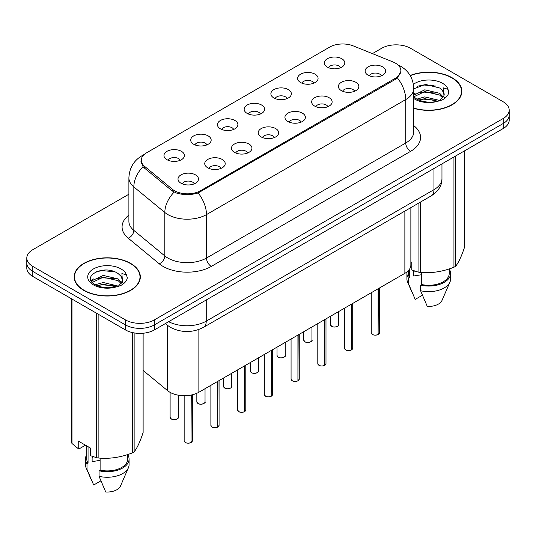 <?xml version="1.0" encoding="UTF-8"?>
<svg xmlns="http://www.w3.org/2000/svg" width="536" height="536" viewBox="0 0 536 536"><rect width="100%" height="100%" fill="white"/><g stroke="black" fill="none" stroke-linecap="round" stroke-linejoin="round"><path stroke-width="0.8" d="M300.616 82.537A10.238 5.909 180 0 1 298.586 80.862A10.238 5.909 180 0 1 301.976 73.519A10.238 5.909 180 0 1 315.088 74.182A10.238 5.909 180 0 1 317.118 80.862A10.238 5.909 180 0 1 300.616 82.537M313.841 83.147A6.144 3.544 0 0 0 312.193 81.418A6.144 3.544 0 0 0 306.143 80.521A6.144 3.544 0 0 0 301.862 83.147M273.889 97.967A10.238 5.909 180 0 1 271.853 96.299A10.238 5.909 180 0 1 275.243 88.949A10.238 5.909 180 0 1 288.361 89.613A10.238 5.909 180 0 1 290.391 96.299A10.238 5.909 180 0 1 273.889 97.967M287.115 98.577A6.144 3.544 0 0 0 285.467 96.855A6.144 3.544 0 0 0 279.417 95.957A6.144 3.544 0 0 0 275.135 98.577M247.156 113.398A10.238 5.909 180 0 1 245.126 111.729A10.238 5.909 180 0 1 248.516 104.386A10.238 5.909 180 0 1 261.628 105.043A10.238 5.909 180 0 1 263.665 111.729A10.238 5.909 180 0 1 247.156 113.398M260.382 114.014A6.144 3.544 0 0 0 258.734 112.285A6.144 3.544 0 0 0 252.684 111.388A6.144 3.544 0 0 0 248.403 114.014M220.43 128.834A10.238 5.909 180 0 1 218.4 127.159A10.238 5.909 180 0 1 221.79 119.816A10.238 5.909 180 0 1 234.902 120.473A10.238 5.909 180 0 1 236.932 127.159A10.238 5.909 180 0 1 220.43 128.834M233.656 129.444A6.144 3.544 0 0 0 232.008 127.715A6.144 3.544 0 0 0 225.958 126.818A6.144 3.544 0 0 0 221.676 129.444M193.697 144.264A10.238 5.909 180 0 1 191.667 142.589A10.238 5.909 180 0 1 195.057 135.246A10.238 5.909 180 0 1 208.176 135.91A10.238 5.909 180 0 1 210.206 142.589A10.238 5.909 180 0 1 193.697 144.264M206.93 144.874A6.144 3.544 0 0 0 205.281 143.145A6.144 3.544 0 0 0 199.231 142.248A6.144 3.544 0 0 0 194.943 144.874M166.971 159.695A10.238 5.909 180 0 1 164.941 158.026A10.238 5.909 180 0 1 168.331 150.676A10.238 5.909 180 0 1 181.443 151.34A10.238 5.909 180 0 1 183.473 158.026A10.238 5.909 180 0 1 166.971 159.695M180.197 160.304A6.144 3.544 0 0 0 178.548 158.582A6.144 3.544 0 0 0 172.498 157.685A6.144 3.544 0 0 0 168.217 160.304M327.342 67.107A10.238 5.909 180 0 1 325.312 65.432A10.238 5.909 180 0 1 328.702 58.089A10.238 5.909 180 0 1 341.821 58.746A10.238 5.909 180 0 1 343.851 65.432A10.238 5.909 180 0 1 327.342 67.107M340.574 67.717A6.144 3.544 0 0 0 338.926 65.988A6.144 3.544 0 0 0 332.876 65.091A6.144 3.544 0 0 0 328.588 67.717M341.385 90.644A10.238 5.909 180 0 1 339.355 88.969A10.238 5.909 180 0 1 342.745 81.626A10.238 5.909 180 0 1 355.857 82.283A10.238 5.909 180 0 1 357.887 88.969A10.238 5.909 180 0 1 341.385 90.644M354.611 91.254A6.144 3.544 0 0 0 352.963 89.525A6.144 3.544 0 0 0 346.913 88.628A6.144 3.544 0 0 0 342.631 91.254M314.652 106.074A10.238 5.909 180 0 1 312.622 104.399A10.238 5.909 180 0 1 316.012 97.056A10.238 5.909 180 0 1 329.131 97.719A10.238 5.909 180 0 1 331.161 104.399A10.238 5.909 180 0 1 314.652 106.074M327.885 106.684A6.144 3.544 0 0 0 326.236 104.962A6.144 3.544 0 0 0 320.186 104.058A6.144 3.544 0 0 0 315.898 106.684M287.926 121.505A10.238 5.909 180 0 1 285.896 119.836A10.238 5.909 180 0 1 289.286 112.486A10.238 5.909 180 0 1 302.398 113.15A10.238 5.909 180 0 1 304.428 119.836A10.238 5.909 180 0 1 287.926 121.505M301.152 122.121A6.144 3.544 0 0 0 299.503 120.392A6.144 3.544 0 0 0 293.453 119.495A6.144 3.544 0 0 0 289.172 122.121M261.2 136.935A10.238 5.909 180 0 1 259.169 135.266A10.238 5.909 180 0 1 262.553 127.923A10.238 5.909 180 0 1 275.671 128.58A10.238 5.909 180 0 1 277.702 135.266A10.238 5.909 180 0 1 261.2 136.935M274.425 137.551A6.144 3.544 0 0 0 272.777 135.822A6.144 3.544 0 0 0 266.727 134.925A6.144 3.544 0 0 0 262.446 137.551M234.466 152.371A10.238 5.909 180 0 1 232.436 150.696A10.238 5.909 180 0 1 235.827 143.353A10.238 5.909 180 0 1 248.945 144.01A10.238 5.909 180 0 1 250.975 150.696A10.238 5.909 180 0 1 234.466 152.371M247.699 152.981A6.144 3.544 0 0 0 246.051 151.252A6.144 3.544 0 0 0 240.001 150.355A6.144 3.544 0 0 0 235.713 152.981M207.74 167.802A10.238 5.909 180 0 1 205.71 166.126A10.238 5.909 180 0 1 209.1 158.783A10.238 5.909 180 0 1 222.212 159.447A10.238 5.909 180 0 1 224.242 166.126A10.238 5.909 180 0 1 207.74 167.802M220.966 168.411A6.144 3.544 0 0 0 219.318 166.689A6.144 3.544 0 0 0 213.268 165.785A6.144 3.544 0 0 0 208.986 168.411M181.007 183.232A10.238 5.909 180 0 1 178.977 181.563A10.238 5.909 180 0 1 182.367 174.213A10.238 5.909 180 0 1 195.486 174.877A10.238 5.909 180 0 1 197.516 181.563A10.238 5.909 180 0 1 181.007 183.232M194.24 183.848A6.144 3.544 0 0 0 192.591 182.119A6.144 3.544 0 0 0 186.541 181.222A6.144 3.544 0 0 0 182.26 183.848M368.111 75.208A10.238 5.909 180 0 1 366.081 73.539A10.238 5.909 180 0 1 369.472 66.196A10.238 5.909 180 0 1 382.59 66.853A10.238 5.909 180 0 1 384.62 73.539A10.238 5.909 180 0 1 368.111 75.208M381.337 75.824A6.144 3.544 0 0 0 379.689 74.095A6.144 3.544 0 0 0 373.639 73.198A6.144 3.544 0 0 0 369.358 75.824M393.009 61.955A18.425 10.633 180 0 1 395.468 63.148A18.425 10.633 180 0 1 400.868 70.672A18.425 10.633 180 0 1 395.468 78.189L200.551 190.722A18.425 10.633 180 0 1 172.431 189.302L144.613 166.368A18.425 10.633 180 0 1 141.283 160.271A18.425 10.633 180 0 1 146.676 152.747L329.687 47.088A18.425 10.633 180 0 1 353.278 45.895L393.009 61.955M410.864 207.626L410.864 264.965A20.469 11.819 180 0 1 404.868 273.327L198.869 392.258A20.469 11.819 180 0 1 167.627 390.677L143.125 370.47M413.738 108.306A33.091 19.108 0 0 0 461.851 91.281A33.091 19.108 0 0 0 452.156 77.774A33.091 19.108 0 0 0 410.147 75.482M130.643 263.404A33.091 19.108 0 0 0 94.577 259.257A33.091 19.108 0 0 0 74.149 276.911A33.091 19.108 0 0 0 83.844 290.418A33.091 19.108 0 0 0 119.903 294.559A33.091 19.108 0 0 0 140.332 276.911A33.091 19.108 0 0 0 130.643 263.404M74.491 278.633A33.091 19.108 0 0 0 74.377 279.135M401.008 71.174L397.397 77.914L395.615 79.214L198.139 192.96C190.836 195.158 183.533 195.158 176.23 192.96L172.096 190.863L144.278 167.929L143.038 166.669L140.948 161.363M128.895 194.213L32.797 249.696A20.469 11.819 0 0 0 26.8 258.05L26.8 268.08A20.469 11.819 0 0 0 32.797 276.435L125.431 329.921L125.431 324.903A20.469 11.819 0 0 0 154.381 324.903L503.204 123.514A20.469 11.819 0 0 0 509.2 115.153A20.469 11.819 0 0 1 503.204 123.514L154.381 324.903A20.469 11.819 0 0 1 125.431 324.903L32.797 271.424L125.431 324.903L125.431 319.892A20.469 11.819 0 0 0 154.381 319.892L503.204 118.496A20.469 11.819 0 0 0 509.2 110.141A20.469 11.819 0 0 0 503.204 101.786L410.569 48.3A20.469 11.819 0 0 0 381.619 48.3L372.399 53.627M26.8 263.069A20.469 11.819 0 0 0 32.797 271.424A20.469 11.819 0 0 1 26.8 263.069M26.8 258.05A20.469 11.819 0 0 0 32.797 266.412L125.431 319.892M140.11 279.135A33.091 19.108 0 0 0 139.99 278.633M461.623 93.512A33.091 19.108 0 0 0 461.509 93.003M125.431 329.921A20.469 11.819 0 0 0 154.381 329.921L503.204 128.526A20.469 11.819 0 0 0 509.2 120.171L509.2 110.141M378.088 334.571C375.656 335.348 373.786 335.328 372.487 334.498L371.254 332.762A4.094 2.365 0 0 0 372.453 334.437A4.094 2.365 0 0 0 378.115 334.504L378.021 334.558A3.96 2.285 180 0 1 372.553 334.491M378.115 334.337L378.369 288.623M378.115 334.504L378.115 288.77M351.361 350.001C348.929 350.785 347.06 350.758 345.753 349.928L344.527 348.192A4.094 2.365 0 0 0 345.727 349.867A4.094 2.365 0 0 0 351.388 349.934L351.294 349.988A3.96 2.285 180 0 1 345.82 349.921M351.388 349.767L351.636 304.053M351.388 349.934L351.388 304.2M324.628 365.431C322.196 366.215 320.334 366.188 319.027 365.358L317.801 363.629A4.094 2.365 0 0 0 319 365.297A4.094 2.365 0 0 0 324.655 365.371L324.568 365.425A3.96 2.285 180 0 1 319.094 365.351M324.655 365.204L324.91 319.49M324.655 365.371L324.655 319.63M297.902 380.862C295.47 381.645 293.601 381.625 292.294 380.795L291.068 379.059A4.094 2.365 0 0 0 292.267 380.728A4.094 2.365 0 0 0 297.929 380.801L297.835 380.855A3.96 2.285 180 0 1 292.368 380.788M297.929 380.634L298.184 334.92M297.929 380.801L297.929 335.067M271.169 396.298C268.744 397.076 266.874 397.055 265.568 396.225L264.342 394.489A4.094 2.365 0 0 0 265.541 396.164A4.094 2.365 0 0 0 271.203 396.231L271.109 396.285A3.96 2.285 180 0 1 265.635 396.218M271.203 396.064L271.45 350.35M271.203 396.231L271.203 350.497M413.738 108.084A32.75 18.907 0 0 0 461.509 91.281A32.75 18.907 0 0 0 451.915 77.914A32.75 18.907 0 0 0 410.268 75.677M414.422 270.968A15.423 8.904 0 0 0 413.638 272.482M413.638 270.693L413.638 276.013L421.631 274.713M416.854 99.133L424.767 96.895L439.828 100.487M435.848 100.199L423.554 99.14L418.67 100.024L424.767 98.664L438.113 101.224M413.738 95.18L424.767 89.82L439.667 93.304L443.252 97.029M413.819 96.781L424.767 91.589L439.667 95.073L442.656 97.874M413.738 96.688L416.398 98.865C422.368 102.101 429.423 102.925 437.564 101.344L441.892 100.078C446.059 97.941 448.371 95.274 448.826 92.071L447.975 89.304L443.413 87.877L443.949 95.683L444.183 94.624A15.423 8.904 0 0 0 442.441 90.51L444.177 94.839M442.441 90.51L439.681 87.998L425.564 84.427L413.738 88.802M443.949 95.683L440.19 100.225M410.864 261.803L411.815 262.352L411.815 269.99L418.06 272.067A36.843 21.273 0 0 0 420.392 272.422C431.534 273.4 442.716 271.672 453.945 267.236A36.843 21.273 0 0 0 455.654 266.251C458.635 262.519 461.63 256.061 464.645 246.882L464.645 150.79M421.631 272.509L421.631 284.536A20.469 11.819 0 0 0 449.228 273.461L449.228 268.925M421.631 284.536L420.579 285.145A21.835 12.603 0 0 0 450.595 273.461A21.835 12.603 0 0 0 449.228 269.072M420.579 285.145L420.579 290.72A21.835 12.603 0 0 0 449.945 282.083A21.835 12.603 0 0 0 450.595 279.028L450.595 273.461M420.579 290.72L427.259 306.358A13.648 7.879 0 0 0 441.999 300.441L449.945 282.083M453.945 267.236L453.945 156.968M455.654 155.983L455.654 266.251M420.392 202.119L420.392 272.422M418.06 272.067L418.06 203.466M408.291 270.707L408.291 273.461A20.469 11.819 0 0 0 409.571 277.574L409.571 269.099M407.119 271.779A21.835 12.603 0 0 0 406.925 273.461A21.835 12.603 0 0 0 408.519 278.184L409.571 277.574M406.925 273.461L406.925 279.028A21.835 12.603 0 0 0 407.574 282.083A21.835 12.603 0 0 0 408.519 283.752L408.519 278.184M422.395 295.242L415.199 299.396L408.519 283.752M417.511 86.216L423.554 84.99L436.002 86.088M418.65 92.956L423.554 92.065L435.848 93.117M442.575 95.991L443.507 96.601M443.949 96.922L445.215 97.967M413.738 94.014L415.125 93.318M84.085 290.278A32.75 18.907 0 0 0 119.776 294.378A32.75 18.907 0 0 0 139.99 276.911A32.75 18.907 0 0 0 130.402 263.538A32.75 18.907 0 0 0 94.704 259.444A32.75 18.907 0 0 0 74.491 276.911A32.75 18.907 0 0 0 84.085 290.278M92.902 456.592A15.423 8.904 0 0 0 92.125 458.113M92.125 456.317L92.125 461.643L100.111 460.337M95.334 284.757L103.247 282.519L118.309 286.117M114.329 285.822L102.034 284.77L97.15 285.655L103.247 284.288L116.593 286.847M91.877 281.896L92.339 280.562L103.247 275.444L118.148 278.928L121.732 282.66M92.306 282.405L103.247 277.213L118.148 280.697L121.136 283.497M120.922 276.14L118.161 273.621C103.944 263.565 80.253 276.69 94.879 284.489C100.848 287.725 107.904 288.556 116.044 286.968L120.372 285.708C124.54 283.571 126.851 280.898 127.307 277.702L126.456 274.935L121.893 273.501L122.436 281.313L122.664 280.254A15.423 8.904 0 0 0 120.922 276.14L122.657 280.462M122.436 281.313L118.67 285.856M85.472 445.195L79.348 448.726L78.229 448.652L78.229 441.014L90.296 447.975L90.296 455.613L96.54 457.69A36.843 21.273 0 0 0 98.879 458.052C110.014 459.024 121.196 457.295 132.425 452.86A36.843 21.273 0 0 0 134.134 451.875C137.116 448.143 140.117 441.684 143.125 432.505L143.125 333.231M100.111 458.139L100.111 470.166A20.469 11.819 0 0 0 127.709 459.084L127.709 454.548M100.111 470.166L99.059 470.776A21.835 12.603 0 0 0 129.076 459.084A21.835 12.603 0 0 0 127.709 454.702M99.059 470.776L99.059 476.343A21.835 12.603 0 0 0 128.426 467.714A21.835 12.603 0 0 0 129.076 464.658L129.076 459.084M99.059 476.343L105.739 491.988A13.648 7.879 0 0 0 120.479 486.065L128.426 467.714M132.425 452.86L132.425 332.561M134.134 332.903L134.134 451.875M98.879 314.585L98.879 458.052M96.54 457.69L96.54 313.238M71.985 299.061L71.985 443.513L78.229 448.652M71.985 443.513A36.843 21.273 0 0 1 71.355 442.167L71.355 298.699M86.772 445.945L86.772 459.084A20.469 11.819 0 0 0 88.051 463.198L88.051 446.682M86.772 454.702A21.835 12.603 0 0 0 85.405 459.084A21.835 12.603 0 0 0 86.999 463.808L88.051 463.198M85.405 459.084L85.405 464.658A21.835 12.603 0 0 0 86.055 467.714A21.835 12.603 0 0 0 86.999 469.382L86.999 463.808M100.875 480.866L93.679 485.02L86.999 469.382M95.991 271.846L102.034 270.62L114.483 271.719M91.321 281.072L92.42 280.415M97.13 278.579L102.034 277.695L114.329 278.747M121.056 281.621L121.987 282.231M122.429 282.552L123.695 283.591M90.993 280.408L93.606 278.948M244.443 411.728C242.011 412.512 240.141 412.486 238.842 411.655L237.609 409.919A4.094 2.365 0 0 0 238.808 411.594A4.094 2.365 0 0 0 244.47 411.661L244.376 411.715A3.96 2.285 180 0 1 238.909 411.648M244.47 411.494L244.724 365.78M244.47 411.661L244.47 365.927M217.716 427.159C215.284 427.942 213.415 427.916 212.109 427.085L210.883 425.356A4.094 2.365 0 0 0 212.082 427.025A4.094 2.365 0 0 0 217.743 427.098L217.65 427.152A3.96 2.285 180 0 1 212.176 427.078M217.743 426.931L217.998 381.217M217.743 427.098L217.743 381.357M190.984 442.589C188.551 443.373 186.689 443.352 185.382 442.522L184.156 440.786A4.094 2.365 0 0 0 185.356 442.455A4.094 2.365 0 0 0 191.01 442.528L190.923 442.582A3.96 2.285 180 0 1 185.449 442.515M191.01 442.361L191.265 395.032M191.01 442.528L191.01 395.086M144.613 166.368L144.613 168.204M172.431 189.302L172.431 191.131M200.551 190.722L200.551 191.828M395.468 78.189L395.468 79.294M404.868 211.084L404.868 273.327M167.627 325.486L167.627 390.677M198.869 329.499L198.869 392.258M413.738 125.618A34.116 19.698 180 0 1 410.569 151.366L211.311 266.412A6.821 3.94 60 0 1 206.487 258.05L405.745 143.012A27.296 15.758 0 0 0 413.738 131.869L413.738 88.413A27.296 15.758 180 0 1 405.745 99.555A23.879 13.789 -120 0 0 397.397 77.914M211.311 266.412A34.116 19.698 180 0 1 163.065 266.412A34.116 19.698 180 0 1 159.239 263.779L128.245 238.219A34.116 19.698 180 0 1 128.895 215.104M167.889 258.05A27.296 15.758 0 0 0 206.487 258.05L206.487 214.594A27.296 15.758 180 0 1 167.889 214.594A27.296 15.758 180 0 1 164.827 212.49L133.833 186.937A27.296 15.758 180 0 1 128.895 177.898L128.895 221.355A27.296 15.758 0 0 0 133.833 230.393L164.827 255.947A27.296 15.758 0 0 0 167.889 258.05M198.139 192.96A23.879 13.789 60 0 1 206.487 214.594L405.745 99.555L405.745 143.012A6.821 3.94 60 0 0 410.569 151.366M143.648 155.058A23.879 13.789 -120 0 0 141.839 155.822C133.672 160.726 129.357 168.083 128.895 177.898M143.038 166.669A23.879 15.973 129.5 0 0 133.833 186.937L133.833 230.393A6.821 4.563 -50.5 0 1 128.245 238.219M174.133 192.129A23.879 15.973 129.5 0 0 164.827 212.49L164.827 255.947A6.821 4.563 -50.5 0 1 159.239 263.779M154.381 319.892L154.381 329.921M503.204 118.496L503.204 128.526M32.797 266.412L32.797 276.435M168.632 321.687A27.296 15.758 0 0 0 206.246 321.144L433.972 189.67A27.296 15.758 0 0 0 441.966 178.528C442.167 185.302 438.555 191.097 431.145 195.915L203.419 327.389A13.648 7.879 60 0 0 206.246 321.144L206.246 299.972M433.972 168.498L433.972 189.67A13.648 7.879 60 0 1 431.145 195.915M165.678 323.396A13.648 9.125 129.5 0 0 167.085 325.05L165.323 323.597M378.369 334.357A4.094 2.365 0 0 0 379.441 332.762L379.441 288M331.684 326.33A4.094 2.365 0 0 0 336.146 326.839A4.094 2.365 0 0 0 338.672 324.655C340.038 325.694 334.377 328.213 331.717 326.391L330.484 324.655A4.094 2.365 0 0 0 331.684 326.33M337.425 326.357A3.96 2.285 180 0 1 331.784 326.384M351.636 349.794A4.094 2.365 0 0 0 352.715 348.192L352.715 303.436M324.91 365.224A4.094 2.365 0 0 0 325.989 363.629L325.989 318.866M298.184 380.654A4.094 2.365 0 0 0 299.255 379.059L299.255 334.297M271.45 396.084A4.094 2.365 0 0 0 272.529 394.489L272.529 349.727M304.957 341.76A4.094 2.365 0 0 0 309.419 342.27A4.094 2.365 0 0 0 311.945 340.092C313.312 341.124 307.644 343.643 304.984 341.821L303.758 340.092A4.094 2.365 0 0 0 304.957 341.76M310.699 341.787A3.96 2.285 180 0 1 305.051 341.814M278.231 357.19A4.094 2.365 0 0 0 282.693 357.706A4.094 2.365 0 0 0 285.219 355.522C286.579 356.554 280.918 359.073 278.258 357.257L277.032 355.522A4.094 2.365 0 0 0 278.231 357.19M283.966 357.217A3.96 2.285 180 0 1 278.325 357.251M251.498 372.62A4.094 2.365 0 0 0 255.96 373.136A4.094 2.365 0 0 0 258.486 370.952C259.853 371.991 254.185 374.51 251.525 372.688L250.299 370.952A4.094 2.365 0 0 0 251.498 372.62M257.24 372.654A3.96 2.285 180 0 1 251.598 372.681M433.309 85.217A27.296 15.758 0 0 0 430.589 85.03M447.975 89.304A19.517 11.269 0 0 0 442.562 83.314A19.517 11.269 0 0 0 413.403 84.326M413.738 98.477A19.517 11.269 0 0 0 414.958 99.254A19.517 11.269 0 0 0 437.564 101.344M111.79 270.841A27.296 15.758 0 0 0 109.069 270.66M126.456 274.935A19.517 11.269 0 0 0 121.042 268.945A19.517 11.269 0 0 0 93.438 268.945A19.517 11.269 0 0 0 93.438 284.877A19.517 11.269 0 0 0 116.044 286.968M244.724 411.521A4.094 2.365 0 0 0 245.796 409.919L245.796 365.163M217.998 426.951A4.094 2.365 0 0 0 219.07 425.356L219.07 380.594M191.265 442.381A4.094 2.365 0 0 0 192.344 440.786L192.344 394.791M224.772 388.057A4.094 2.365 0 0 0 229.234 388.567A4.094 2.365 0 0 0 231.76 386.382C233.126 387.421 227.458 389.94 224.798 388.118L223.572 386.382A4.094 2.365 0 0 0 224.772 388.057M230.514 388.084A3.96 2.285 180 0 1 224.865 388.111M198.039 403.487A4.094 2.365 0 0 0 202.501 403.997A4.094 2.365 0 0 0 205.033 401.819C206.394 402.851 200.732 405.37 198.072 403.548L196.839 401.819A4.094 2.365 0 0 0 198.039 403.487M203.78 403.514A3.96 2.285 180 0 1 198.139 403.541M171.312 418.918A4.094 2.365 0 0 0 175.775 419.433A4.094 2.365 0 0 0 178.3 417.249C179.667 418.281 173.999 420.8 171.339 418.985L170.113 417.249A4.094 2.365 0 0 0 171.312 418.918M177.054 418.944A3.96 2.285 180 0 1 171.406 418.978M141.283 160.271L141.283 163.473M400.868 70.672L400.868 72.514M413.738 88.413C413.276 78.598 408.961 71.241 400.801 66.337L397.357 64.662M144.419 154.334L141.839 155.822M203.419 327.389C192.437 332.91 181.456 332.91 170.475 327.389L167.085 325.05M441.966 178.528L441.966 163.882M371.254 332.762L371.254 292.73M379.441 332.762L378.342 334.424M338.672 324.655L338.672 311.543M330.484 324.655L330.484 316.267M344.527 348.192L344.527 308.16M352.715 348.192L351.609 349.854M317.801 363.629L317.801 323.597M325.989 363.629L324.883 365.284M291.068 379.059L291.068 339.027M299.255 379.059L298.157 380.714M264.342 394.489L264.342 354.457M272.529 394.489L271.424 396.151M311.945 340.092L311.945 326.973M303.758 340.092L303.758 331.697M285.219 355.522L285.219 342.404M277.032 355.522L277.032 347.134M258.486 370.952L258.486 357.834M250.299 370.952L250.299 362.564M461.509 94.021L461.509 91.281M412.68 293.875L407.574 282.083M139.99 279.645L139.99 276.911M91.16 479.506L86.055 467.714M74.491 279.645L74.491 276.911M237.609 409.919L237.609 369.887M245.796 409.919L244.697 411.581M210.883 425.356L210.883 385.324M219.07 425.356L217.964 427.011M184.156 440.786L184.156 395.715M192.344 440.786L191.238 442.441M231.76 386.382L231.76 373.27M223.572 386.382L223.572 377.994M205.033 401.819L205.033 388.701M196.839 401.819L196.839 393.283M178.3 417.249L178.3 395.179M170.113 417.249L170.113 392.365"/></g></svg>
